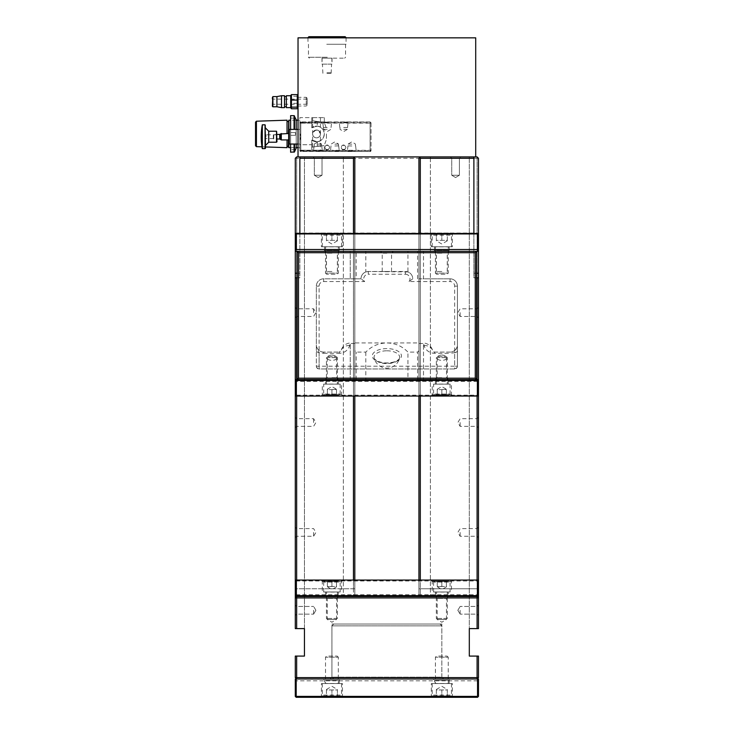 <?xml version="1.0" encoding="UTF-8"?>
<svg xmlns="http://www.w3.org/2000/svg" width="734" height="734" viewBox="0 0 734 734"><rect width="100%" height="100%" fill="white"/><g stroke="black" fill="none" stroke-linecap="round" stroke-linejoin="round"><path stroke-width="0.55" stroke-dasharray="3.67 2.75" d="M443.657 678.978L330.089 678.978L443.657 678.978L441.831 677.152L331.924 677.152L441.831 677.152L441.831 624.028L331.924 624.028L441.831 624.028M296.655 678.978L477.091 678.978L296.655 678.978L296.655 677.61L295.288 677.61L296.655 678.978M299.867 156.911L475.715 156.911L420.307 156.911L430.381 156.911L420.307 156.911L418.93 158.287L420.307 156.911L420.307 158.287L418.93 158.287L420.307 156.911L299.867 156.911L299.867 277.81L297.114 277.81M353.449 580.062L353.449 588.769L354.816 588.769L354.816 596.549L418.93 596.549L418.93 158.287L418.93 596.549L418.93 158.287L420.307 158.287L420.307 596.549L418.93 596.549L420.307 596.549L420.307 158.287L430.381 158.287L430.381 156.911L430.381 158.287L420.307 158.287L420.307 156.911M469.31 156.911L477.091 156.911L469.31 156.911L469.31 158.287L469.31 156.911M296.655 156.911L477.091 156.911L478.467 158.287L478.467 628.607L478.467 158.287L477.091 158.287L477.091 156.911L477.091 628.607L478.467 628.607L477.091 628.607L477.091 158.287L478.467 158.287L477.091 156.911L477.091 158.287L295.288 158.287L296.655 156.911L304.445 156.911L296.655 156.911L295.288 158.287L296.655 158.287L296.655 156.911L296.655 628.607L295.288 628.607L295.288 158.287L295.288 628.607L295.288 158.287L304.445 158.287L304.445 156.911L304.445 158.287L296.655 158.287L296.655 156.911L295.288 158.287M343.365 156.911L353.449 156.911L343.365 156.911L343.365 158.287L343.365 156.911M323.391 156.911L312.968 156.911L323.391 156.911L312.968 156.911L323.391 156.911L322.015 158.287L314.345 158.287L322.015 158.287L314.345 158.287L314.345 175.233L322.015 175.233L314.345 175.233L322.015 175.233L314.345 175.233L318.18 177.536L322.015 175.233L322.015 158.287L323.391 156.911M460.778 156.911L450.355 156.911L460.778 156.911L450.355 156.911L460.778 156.911L459.401 158.287L451.731 158.287L459.401 158.287L451.731 158.287L451.731 175.233L459.401 175.233L451.731 175.233L459.401 175.233L451.731 175.233L455.566 177.536L459.401 175.233L459.401 158.287L460.778 156.911M418.93 233.017L418.93 396.048M418.93 580.062L418.93 588.769L420.307 588.769L420.307 580.062M420.307 396.048L420.307 233.017M353.449 156.911L353.449 158.287L343.365 158.287L354.816 158.287L353.449 156.911L354.816 158.287L354.816 596.549L353.449 596.549L354.816 596.549L354.816 158.287L353.449 158.287L353.449 156.911L354.816 158.287L354.816 596.549L418.93 596.549L418.93 588.769L478.467 588.769L478.467 580.979L478.467 595.632L477.55 594.714L477.55 580.979L296.197 580.979L296.197 594.714L295.288 595.632L295.288 580.979L295.288 588.769L353.449 588.769M420.307 588.769L478.467 588.769L478.467 596.549L295.288 596.549L295.288 595.632M477.091 379.57L477.091 396.048M477.091 580.062L477.091 588.769M476.632 277.81L473.889 277.81L473.889 233.017M353.449 158.287L353.449 596.549L353.449 158.287M343.365 158.287L343.365 596.549L353.449 596.549L343.365 596.549L343.365 158.287M353.449 233.017L353.449 396.048M295.288 596.549L295.288 588.769L354.816 588.769L354.816 580.062M354.816 396.048L354.816 233.017M314.345 158.287L322.015 158.287L322.015 175.233L318.18 177.536L314.345 175.233L314.345 158.287L312.968 156.911L314.345 158.287M451.731 158.287L459.401 158.287L459.401 175.233L455.566 177.536L451.731 175.233L451.731 158.287L450.355 156.911L451.731 158.287M296.655 312.62L296.655 316.455L296.655 312.62M295.288 312.62L295.288 317.831L295.288 312.62M295.288 251.34L295.288 233.935L296.197 233.935L296.197 233.017L295.288 233.935L295.288 251.34L477.55 251.34L477.55 233.935L478.467 233.935L478.467 251.34L477.55 251.34M295.288 380.478L295.288 395.14L295.288 380.478L296.197 381.396L296.197 395.14L477.55 395.14L477.55 381.396L478.467 380.478L478.467 395.14L478.467 380.478M295.288 422.527L295.288 427.738L295.288 422.527M295.288 610.284L295.288 615.496L295.288 610.284M295.288 532.434L295.288 537.646L295.288 532.434M313.601 312.62L313.601 308.785L313.601 312.62M477.091 312.62L477.091 308.785L477.091 312.62M478.467 312.62L478.467 307.408L478.467 312.62M478.467 422.527L478.467 417.316L478.467 422.527M478.467 610.284L478.467 615.496L478.467 610.284M478.467 532.434L478.467 537.646L478.467 532.434M460.145 312.62L460.145 316.455L460.145 312.62M477.091 422.527L477.091 418.692L477.091 422.527M460.145 422.527L460.145 426.362L460.145 422.527M477.091 532.434L477.091 536.27L477.091 532.434M460.145 532.434L460.145 536.27L460.145 532.434M477.091 610.284L477.091 614.129L477.091 610.284M460.145 610.284L460.145 614.129L460.145 610.284M296.655 422.527L296.655 426.362L296.655 422.527M313.601 422.527L313.601 418.692L313.601 422.527M296.655 532.434L296.655 536.27L296.655 532.434M313.601 532.434L313.601 536.27L313.601 532.434M296.655 610.284L296.655 614.129L296.655 610.284M313.601 610.284L313.601 614.129L313.601 610.284M295.288 277.81L299.867 277.81L299.867 233.017M473.889 156.911L473.889 277.81L478.467 277.81M338.383 596.549L336.548 598.384L327.291 598.384L336.548 598.384L336.548 619.45L327.291 619.45L336.548 619.45L331.924 622.23L327.291 619.45L327.291 598.384L325.465 596.549L338.383 596.549L325.465 596.549M477.091 596.549L296.655 596.549L295.288 597.926L478.467 597.926L477.091 596.549L296.655 596.549M448.291 596.549L435.372 596.549L448.291 596.549L446.456 598.384L437.198 598.384L446.456 598.384L446.456 619.45L437.198 619.45L446.456 619.45L441.831 622.23L437.198 619.45L437.198 598.384L435.372 596.549M478.467 597.926L295.288 597.926M478.467 158.287L478.467 628.607L469.31 628.607L477.091 628.607L477.091 158.287L478.467 158.287L477.091 156.911M477.091 628.607L469.31 628.607L469.31 158.287L477.091 158.287L469.31 158.287L469.31 656.086L478.467 656.086L478.467 677.61L477.091 677.61L477.091 678.978L478.467 677.61M295.288 628.607L296.655 628.607L296.655 158.287L296.655 628.607L295.288 628.607M295.288 677.61L295.288 656.086L296.655 656.086L296.655 677.61L477.091 677.61L477.091 656.086M296.655 656.086L304.445 656.086L304.445 628.607L296.655 628.607L304.445 628.607L304.445 158.287L304.445 628.607L296.655 628.607M296.655 588.769L296.655 580.062M296.655 396.048L296.655 379.57M420.307 596.549L430.381 596.549L420.307 596.549M430.381 158.287L430.381 596.549L430.381 158.287M354.816 343.475L350.237 343.475L350.237 342.952L350.237 379.57L354.816 379.57L354.816 342.952L418.93 342.952L418.93 343.475L423.509 343.475L423.509 379.57L423.509 343.475M457.401 350.283A2.743 2.376 0 0 1 454.649 352.669L454.649 368.596A2.743 2.376 180 0 0 457.401 366.22L457.401 286.141A7.331 7.331 0 0 0 450.07 278.819L450.07 281.562L409.086 281.562L412.747 278.819A7.331 7.331 0 0 0 407.939 271.938L407.939 251.34L418.93 251.34L418.93 278.819L450.07 278.819L423.509 278.819L423.509 251.34L418.93 251.34L418.93 278.819L423.509 278.819L423.509 251.34L475.265 251.34L297.114 251.34L297.114 378.193L298.49 379.57L350.237 379.57L350.237 343.475M323.676 352.091A7.331 7.331 0 0 1 317.473 348.659C318.951 350.861 321.024 352.008 323.676 352.091L339.246 352.091L323.676 352.091L323.676 353.32L319.097 352.669A2.743 2.376 0 0 1 316.354 350.283L316.354 366.22A2.743 2.376 180 0 0 319.097 368.596L319.097 352.669L316.354 346.154L316.354 286.141A7.331 7.331 0 0 1 323.676 278.819L361 278.819A7.331 7.331 0 0 1 368.33 271.488L368.33 274.241A4.578 4.578 0 0 0 364.66 281.562L323.676 281.562A4.578 4.578 0 0 0 319.097 286.141L319.097 366.22L316.354 366.22L316.354 286.141A7.331 7.331 0 0 1 323.676 278.819L354.816 278.819L354.816 251.34L350.237 251.34L350.237 278.819L350.237 251.34L298.49 251.34L298.49 379.57L475.265 379.57L418.93 379.57L418.93 343.475M356.192 278.819L354.816 278.819L354.816 251.34L365.807 251.34L365.807 271.938A7.331 7.331 0 0 0 361 278.819L356.192 278.819L356.192 251.34M365.807 352.109L365.807 379.57L354.816 379.57L354.816 350.733L356.192 352.109L365.807 352.109C371.569 346.154 378.588 343.099 386.873 342.952C395.158 343.099 402.177 346.154 407.939 352.109L417.554 352.109L418.93 350.733L418.93 342.952M365.807 379.57L407.939 379.57L407.939 352.109M418.93 350.733L418.93 379.57L407.939 379.57M331.924 379.57L325.419 379.57L331.924 379.57M441.831 379.57L435.326 379.57L441.831 379.57M457.401 346.154L454.649 352.669L450.07 353.32L450.07 352.091L434.5 352.091A1.835 1.835 0 0 1 432.757 350.797C431.308 346.118 428.234 343.503 423.527 342.952L424.004 345.595C425.83 350.439 429.326 353.017 434.5 353.32L450.07 353.32M364.66 281.562L361 278.819M407.939 271.938L368.33 271.488L405.425 271.488A7.331 7.331 0 0 1 412.747 278.819M450.07 278.819A7.331 7.331 0 0 1 457.401 286.141L457.401 366.22L454.649 366.22L454.649 286.141A4.578 4.578 0 0 0 450.07 281.562M316.354 346.154L316.354 350.283M319.097 366.22L319.097 368.963L454.649 368.963L454.649 366.22L319.097 366.22M386.873 271.488L382.203 271.488L386.873 271.488M368.33 271.488L365.807 271.938M317.473 348.659L316.886 347.788M475.265 379.57L475.265 251.34L476.632 252.716L476.632 378.193L475.265 379.57M424.004 345.595A9.157 7.835 162.7 0 1 432.757 350.797L434.5 352.091L450.07 352.091A7.331 7.331 0 0 0 456.282 348.659C454.796 350.861 452.731 352.008 450.07 352.091M456.869 347.788L455.539 349.641M349.742 345.595A9.157 7.835 -162.7 0 0 340.998 350.797A1.835 1.835 0 0 1 339.246 352.091L339.246 353.32C344.42 353.017 347.916 350.439 349.742 345.595L350.219 342.952C345.521 343.503 342.448 346.118 340.998 350.797L339.246 352.091M441.831 271.488L436.335 271.488L441.831 271.488M331.924 271.488L326.428 271.488L331.924 271.488M331.924 377.735L336.594 377.735L331.924 377.735M331.924 355.054C334.75 355.219 336.31 356.118 336.594 357.752C336.814 361.22 327.025 361.22 327.254 357.752C327.529 356.118 329.089 355.219 331.924 355.054M441.831 377.735L437.161 377.735L441.831 377.735M441.831 355.054C444.657 355.219 446.217 356.118 446.501 357.752C446.731 361.22 436.932 361.22 437.161 357.752C437.446 356.118 438.996 355.219 441.831 355.054M441.831 253.175L436.335 253.175L441.831 253.175M441.831 251.34L434.5 251.34L441.831 251.34M297.114 251.34L298.49 251.34M407.939 251.34L365.807 251.34M386.873 251.34L380.368 251.34L386.873 251.34M331.924 251.34L324.593 251.34L331.924 251.34M386.873 253.175L382.203 253.175L386.873 253.175M331.924 253.175L326.428 253.175L331.924 253.175M386.873 350.797A12.799 6.404 180 0 1 399.599 357.889L399.599 357.889A12.799 6.404 180 0 1 386.873 363.596A12.799 6.404 180 0 1 374.147 357.889L374.147 357.889A12.799 6.404 180 0 1 386.873 350.797M354.816 342.952L354.816 350.733M417.554 379.57L417.554 352.109M417.554 278.819L417.554 251.34M356.192 379.57L356.192 352.109M449.153 596.549L434.5 596.549L449.153 596.549L448.245 595.632L435.418 595.632L448.245 595.632L448.245 591.971L435.418 591.971L448.245 591.971M339.246 596.549L324.593 596.549L339.246 596.549L338.328 595.632L325.511 595.632L338.328 595.632L338.328 591.971L325.511 591.971L338.328 591.971M295.288 580.979L296.197 580.979M296.197 594.714L477.55 594.714M478.467 595.632L478.467 596.549M295.738 580.521L477.55 580.062L478.467 580.979M477.55 580.979L478.008 580.521M320.932 580.062L342.916 580.062L320.932 580.062L322.299 581.438L341.539 581.438L322.299 581.438L322.299 591.971L341.539 591.971L322.299 591.971M430.84 580.062L452.823 580.062L430.84 580.062L432.216 581.438L451.447 581.438L432.216 581.438L432.216 591.971L451.447 591.971L432.216 591.971M342.916 580.062L341.539 581.438L341.539 591.971M452.823 580.062L451.447 581.438L451.447 591.971M324.593 379.57L339.246 379.57L324.593 379.57L325.511 380.478L338.328 380.478L325.511 380.478L325.511 384.148L338.328 384.148L325.511 384.148M295.288 379.57L478.467 379.57M434.5 379.57L449.153 379.57L434.5 379.57L435.418 380.478L448.245 380.478L435.418 380.478L435.418 384.148L448.245 384.148L435.418 384.148M478.467 395.14L477.55 395.14M477.55 381.396L296.197 381.396M478.008 395.598L296.197 396.048L295.288 395.14M296.197 395.14L295.738 395.598M452.823 396.048L430.84 396.048L452.823 396.048L451.447 394.681L432.216 394.681L451.447 394.681L451.447 384.148L432.216 384.148L451.447 384.148M342.916 396.048L320.932 396.048L342.916 396.048L341.539 394.681L322.299 394.681L341.539 394.681L341.539 384.148L322.299 384.148L341.539 384.148M430.84 396.048L432.216 394.681L432.216 384.148M320.932 396.048L322.299 394.681L322.299 384.148M333.75 624.028L439.996 624.028L333.75 624.028L331.924 625.863L441.831 625.863L331.924 625.863L331.924 677.152L441.831 677.152L331.924 677.152L330.089 678.978M333.75 678.978L439.996 678.978L333.75 678.978L331.924 677.152L331.924 624.028M298.032 156.911L298.032 37.847L475.715 37.847L475.715 156.911M311.767 140.084A7.79 7.79 0 0 0 322.263 139.194A7.79 7.79 0 0 0 322.263 128.661A7.79 7.79 0 0 0 311.767 127.771A7.79 7.79 0 0 1 322.263 128.661A7.79 7.79 0 0 1 322.263 139.194A7.79 7.79 0 0 1 311.767 140.084L317.262 141.68C321.62 140.891 323.969 138.304 324.318 133.927C323.969 129.542 321.611 126.964 317.262 126.175L311.767 127.771L317.262 126.175C326.437 126.578 326.391 141.304 317.262 141.68L311.767 140.084L311.767 144.736L299.867 144.736L299.867 123.119L299.867 150.231L299.867 144.736L311.767 144.736L311.767 140.084L311.767 150.231L324.318 150.231L311.767 150.231L311.767 147.222L317.262 146.369L311.767 147.222L311.767 140.084M299.867 133.028L299.867 122.835L311.767 123.119L311.767 127.771L311.767 117.623L324.318 117.623L311.767 117.623L311.767 120.633L311.767 117.623L299.867 117.623L299.867 123.119L299.867 117.623L311.767 117.623L311.767 123.119L299.867 123.119L299.867 133.322L300.784 136.882L299.867 140.414L299.867 144.047L299.867 140.121L300.784 136.552L299.867 133.028L299.867 129.395L299.867 133.322M317.262 121.486L311.767 120.633L317.262 121.486C326.41 122.514 326.41 122.514 317.262 121.486C326.41 122.514 326.41 122.514 317.262 121.486L317.262 126.175L317.262 121.486M317.262 146.369C326.41 145.341 326.41 145.341 317.262 146.369C326.41 145.341 326.41 145.341 317.262 146.369L317.262 141.68L317.262 146.369M316.537 137.854C318.914 137.616 320.217 136.304 320.455 133.927C320.217 131.551 318.914 130.239 316.537 130.001C314.152 130.239 312.849 131.551 312.611 133.927C312.849 136.304 314.152 137.616 316.537 137.854A3.927 3.927 0 0 1 313.134 131.964A3.927 3.927 0 0 1 319.932 131.964A3.927 3.927 0 0 1 316.537 137.854C314.152 137.616 312.849 136.304 312.611 133.927C315.225 128.89 317.84 128.89 320.455 133.927C320.217 136.304 318.914 137.616 316.537 137.854A3.927 3.927 0 0 0 319.932 131.964A3.927 3.927 0 0 0 313.134 131.964A3.927 3.927 0 0 0 316.537 137.854M316.537 117.623L312.611 117.623L316.537 117.623M316.537 150.231L312.611 150.231L316.537 150.231M311.767 144.736L311.767 150.231L311.767 144.736M311.767 120.633L311.767 127.771L311.767 120.633M326.428 133.927L326.428 139.423L326.428 133.927M288.875 120.192L288.875 147.662M288.416 147.213L288.416 120.651M288.416 133.515L288.416 139.928M288.416 133.927L288.416 121.56L288.416 133.927M299.867 133.927L299.867 147.662L299.867 133.927M255.533 145.727L255.533 122.128M287.04 133.515L287.04 120.192M287.04 147.662L287.04 139.928M287.04 133.927L287.04 121.56L287.04 133.927M311.767 150.231L299.867 150.231L311.767 150.231M295.49 149.727L290.609 149.727L295.463 149.727L294.068 152.195L290.609 152.195L290.609 132.551L290.609 135.304L295.463 135.304L295.463 132.551L290.609 132.551L290.609 115.66L294.068 115.66L295.463 118.128L290.609 118.128L290.609 115.66L290.609 118.128L295.463 118.128M290.609 129.395L290.609 132.551L295.463 132.551L295.463 135.304L290.609 135.304L295.463 135.304L290.609 135.304L290.609 144.047M290.609 120.192L290.609 147.662L290.609 120.192L296.197 120.192L296.197 147.662L296.197 120.192L290.609 120.192M290.609 132.551L295.463 132.551L290.609 132.551M296.197 129.395L296.197 144.047M296.197 148.121L296.197 119.734M296.197 147.662L290.609 147.662L296.197 147.662M326.951 73.29L331.126 73.29L326.951 73.29M326.942 72.831L331.584 72.831L326.942 72.831M327.07 64.133L322.428 64.133L327.07 64.133M311.253 37.847L342.76 37.847L311.253 37.847L309.326 36.81L344.696 36.81L308.895 36.7L345.145 36.7M326.74 44.26L346.063 44.26L326.74 44.26M326.758 58.179L344.641 58.179L326.758 58.179M331.887 58.179L321.997 58.179L331.887 58.179L331.887 64.133L321.997 64.133L322.134 58.179M332.025 58.179L332.025 64.133L322.134 64.133M321.997 58.179L321.997 64.133M272.387 98.916L272.387 97.053M276.92 96.594L276.92 106.76M273.121 105.76L272.387 105.76L272.387 97.604L273.121 97.604L273.121 105.76L273.121 97.604M298.032 97.172L298.032 107.815L298.032 97.172M297.298 94.613L297.298 108.751M290.701 95.548L290.701 107.815M291.435 108.751L291.435 94.613M297.298 103.31L291.435 103.31M307.188 99.943L307.188 104.246L307.188 99.943M273.121 99.943L273.121 104.246L273.121 99.943M306.271 104.632L306.271 97.328L306.271 104.632M307.188 104.008L307.188 98.246L307.188 104.008M298.032 104.632L298.032 97.328L298.032 104.632M290.701 105.724L290.701 95.732L290.701 105.724M297.298 96.246L291.435 96.246M281.498 95.732L281.498 107.632M286.352 95.732L286.352 107.632M286.352 105.1L286.352 96.64L286.352 105.1M284.526 95.732L284.526 107.632M284.526 105.1L284.526 96.64L284.526 105.1M327.3 149.846A2.248 2.248 -0 0 1 325.052 147.598A2.248 2.248 -0 0 1 327.3 145.36A2.248 2.248 -0 0 1 329.538 147.598A2.248 2.248 -0 0 1 327.3 149.846M327.3 149.507A2.248 2.248 180 0 0 329.538 147.268A2.248 2.248 180 0 0 327.3 145.02A2.248 2.248 180 0 0 325.052 147.268A2.248 2.248 180 0 0 327.3 149.507M343.595 149.846A2.248 2.248 -0 0 1 341.356 147.598A2.248 2.248 -0 0 1 343.595 145.36A2.248 2.248 -0 0 1 345.842 147.598A2.248 2.248 -0 0 1 343.595 149.846M343.595 149.507A2.248 2.248 180 0 0 345.842 147.268A2.248 2.248 180 0 0 343.595 145.02A2.248 2.248 180 0 0 341.356 147.268A2.248 2.248 180 0 0 343.595 149.507M343.686 122.431L347.677 122.523L343.686 122.431M343.686 122.165L348.145 122.073L343.686 122.165M327.208 122.165L322.749 122.073L327.208 122.165M343.686 127.459L347.521 127.551L343.686 127.459M327.208 122.431L323.217 122.523L327.208 122.431M327.208 127.459L323.373 127.551L327.208 127.459M351.797 151.002L347.806 150.91L351.797 151.002M351.797 151.268L356.256 151.369L351.797 151.268M334.851 151.268L339.31 151.369L334.851 151.268M317.905 151.268L322.364 151.369L317.905 151.268M351.797 145.974L347.962 145.892L351.797 145.974M334.851 151.002L338.842 150.91L334.851 151.002M334.851 145.974L338.686 145.892L334.851 145.974M317.905 151.002L321.896 150.91L317.905 151.002M317.905 145.974L321.74 145.892L317.905 145.974M327.208 129.312L323.566 129.395L327.208 129.312M327.208 127.468L323.566 127.551L327.208 127.468M343.686 129.312L347.329 129.395L343.686 129.312M343.686 127.468L347.329 127.551L343.686 127.468M317.905 144.13L321.547 144.038L317.905 144.13M334.851 144.13L338.493 144.038L334.851 144.13M351.797 144.13L348.155 144.038L351.797 144.13M273.305 138.552L273.305 134.891L273.764 139.01L273.764 134.432L273.764 139.01L276.966 139.01M289.334 129.395L289.334 144.047M288.875 139.919L288.875 133.515L288.875 139.919M299.867 129.395L298.032 129.395M371.028 122.835L371.028 150.598L371.028 122.835A0.917 0.917 180 0 0 370.11 121.917L300.784 122.211L370.11 121.917L370.11 122.817L371.028 122.835A0.917 0.917 0 0 0 370.11 121.917L300.784 121.917A0.917 0.917 180 0 0 299.867 122.835L300.784 122.817L300.784 150.287L299.867 150.305A0.917 0.917 180 0 0 300.784 151.222L370.11 151.516L300.784 151.222L300.784 150.287L370.11 150.287L370.11 122.817L300.784 122.817L300.784 121.917A0.917 0.917 0 0 0 299.867 122.835M265.974 136.974L265.974 134.827L265.974 136.974M276.966 136.974L276.966 134.827L276.966 136.974M265.515 125.266L265.515 148.167M265.057 148.626L265.057 124.808M262.313 148.626L262.313 124.808M265.515 135.561L265.515 145.424L265.515 135.561M276.966 131.68L276.966 141.754M276.507 142.213L276.507 131.221M268.727 142.213L268.727 131.221M323.217 678.978L340.622 678.978L323.217 678.978L324.593 680.354L339.246 680.354L324.593 680.354L324.593 683.565L339.246 683.565L324.593 683.565M477.55 680.813L296.197 680.813L295.738 696.841L295.288 678.978L478.467 678.978L478.008 696.841L477.55 680.813L478.467 679.895M433.124 678.978L450.529 678.978L433.124 678.978L434.5 680.354L449.153 680.354L434.5 680.354L434.5 683.565L449.153 683.565L434.5 683.565M295.288 679.895L296.197 680.813M296.197 696.382L477.55 696.382M478.008 696.841L295.738 696.841M453.74 697.3L429.922 697.3L453.74 697.3L452.364 695.924L431.298 695.924L452.364 695.924L452.364 683.565L431.298 683.565L452.364 683.565M343.824 697.3L320.015 697.3L343.824 697.3L342.457 695.924L321.391 695.924L342.457 695.924L342.457 683.565L321.391 683.565L342.457 683.565M429.922 697.3L431.298 695.924L431.298 683.565M320.015 697.3L321.391 695.924L321.391 683.565M323.676 251.34L340.163 251.34L323.676 251.34L324.593 250.422L339.246 250.422L324.593 250.422L324.593 246.762L339.246 246.762L324.593 246.762M433.583 251.34L450.07 251.34L433.583 251.34L434.5 250.422L449.153 250.422L434.5 250.422L434.5 246.762L449.153 246.762L434.5 246.762M478.467 251.34L478.467 233.935L477.55 233.017L477.55 233.935L296.197 233.935L296.197 251.34M296.197 233.017L477.55 233.017M453.74 233.017L429.922 233.017L453.74 233.017L452.364 234.394L431.298 234.394L452.364 234.394L452.364 246.762L431.298 246.762L452.364 246.762M343.824 233.017L320.015 233.017L343.824 233.017L342.457 234.394L321.391 234.394L342.457 234.394L342.457 246.762L321.391 246.762L342.457 246.762M429.922 233.017L431.298 234.394L431.298 246.762M320.015 233.017L321.391 234.394L321.391 246.762M331.924 591.971L337.512 591.971L331.924 591.971M327.41 619.45L326.428 618.468L326.428 592.063L337.42 592.063L337.42 618.468L326.428 618.468L337.42 618.468L336.429 619.45L327.41 619.45L336.429 619.45M340.163 591.971L323.676 591.971L340.163 591.971L340.163 582.08L323.676 582.08L340.163 582.08L339.062 580.979L324.777 580.979L339.062 580.979M336.502 580.979L327.346 580.979L336.502 580.979L336.502 586.475L327.346 586.475L327.346 580.979L327.346 586.888L331.924 586.475L331.924 580.979L331.924 586.475L336.502 586.475L336.502 580.979M323.676 591.971L323.676 582.08L324.777 580.979M336.502 586.888L331.924 589.53L327.346 586.888M441.831 591.971L436.244 591.971L441.831 591.971M437.317 619.45L436.335 618.468L436.335 592.063L447.327 592.063L447.327 618.468L436.335 618.468L447.327 618.468L446.345 619.45L437.317 619.45L446.345 619.45M450.07 591.971L433.583 591.971L450.07 591.971L450.07 582.08L433.583 582.08L450.07 582.08L448.969 580.979L434.684 580.979L448.969 580.979M446.41 580.979L437.253 580.979L446.41 580.979L446.41 586.475L437.253 586.475L437.253 580.979L437.253 586.888L441.831 586.475L441.831 580.979L441.831 586.475L446.41 586.475L446.41 580.979M433.583 591.971L433.583 582.08L434.684 580.979M446.41 586.888L441.831 589.53L437.253 586.888M441.831 384.148L447.419 384.148L441.831 384.148M446.345 356.669L447.327 357.651L447.327 384.056L436.335 384.056L436.335 357.651L447.327 357.651L436.335 357.651L437.317 356.669L446.345 356.669L437.317 356.669M433.583 384.148L450.07 384.148L433.583 384.148L433.583 394.039L450.07 394.039L433.583 394.039L434.684 395.14L448.969 395.14L434.684 395.14M437.253 395.14L446.41 395.14L437.253 395.14L437.253 389.644L446.41 389.644L446.41 395.14L446.41 389.231L441.831 389.644L441.831 395.14L441.831 389.644L437.253 389.644L437.253 395.14M450.07 384.148L450.07 394.039L448.969 395.14M437.253 389.231L441.831 386.589L446.41 389.231M331.924 384.148L337.512 384.148L331.924 384.148M336.429 356.669L337.42 357.651L337.42 384.056L326.428 384.056L326.428 357.651L337.42 357.651L326.428 357.651L327.41 356.669L336.429 356.669L327.41 356.669M323.676 384.148L340.163 384.148L323.676 384.148L323.676 394.039L340.163 394.039L323.676 394.039L324.777 395.14L339.062 395.14L324.777 395.14M327.346 395.14L336.502 395.14L327.346 395.14L327.346 389.644L336.502 389.644L336.502 395.14L336.502 389.231L331.924 389.644L331.924 395.14L331.924 389.644L327.346 389.644L327.346 395.14M340.163 384.148L340.163 394.039L339.062 395.14M327.346 389.231L331.924 386.589L336.502 389.231M331.924 683.565L325.419 683.565L331.924 683.565M337.209 656.086L338.328 657.205L338.328 683.473L325.511 683.473L325.511 657.205L338.328 657.205L325.511 657.205L326.63 656.086L337.209 656.086L326.63 656.086M322.299 683.565L341.539 683.565L322.299 683.565L322.299 695.098L341.539 695.098L322.299 695.098L323.584 696.382L340.255 696.382L323.584 696.382M326.428 696.382L337.42 696.382L326.428 696.382L326.428 689.969L337.42 689.969L337.42 696.382L337.42 689.483L337.42 689.969L331.924 689.969L331.924 696.382L331.924 689.969L326.428 689.969L326.428 696.382M341.539 683.565L341.539 695.098L340.255 696.382M326.428 689.483L331.924 686.308L337.42 689.483M441.831 683.565L448.336 683.565L441.831 683.565M447.116 656.086L448.245 657.205L448.245 683.473L435.418 683.473L435.418 657.205L448.245 657.205L435.418 657.205L436.546 656.086L447.116 656.086L436.546 656.086M432.216 683.565L451.447 683.565L432.216 683.565L432.216 695.098L451.447 695.098L432.216 695.098L433.491 696.382L450.162 696.382L433.491 696.382M436.335 696.382L447.327 696.382L436.335 696.382L436.335 689.969L447.327 689.969L447.327 696.382L447.327 689.483L447.327 689.969L441.831 689.969L441.831 696.382L441.831 689.969L436.335 689.969L436.335 696.382M451.447 683.565L451.447 695.098L450.162 696.382M436.335 689.483L441.831 686.308L447.327 689.483M441.831 246.762L435.326 246.762L441.831 246.762M436.546 274.241L435.418 273.112L435.418 246.853L448.245 246.853L448.245 273.112L435.418 273.112L448.245 273.112L447.116 274.241L436.546 274.241L447.116 274.241M451.447 246.762L432.216 246.762L451.447 246.762L451.447 235.219L432.216 235.219L451.447 235.219L450.162 233.935L433.491 233.935L450.162 233.935M447.327 233.935L436.335 233.935L447.327 233.935L447.327 240.348L436.335 240.348L436.335 233.935L436.335 240.835L436.335 240.348L441.831 240.348L441.831 233.935L441.831 240.348L447.327 240.348L447.327 233.935M432.216 246.762L432.216 235.219L433.491 233.935M447.327 240.835L441.831 244.009L436.335 240.835M331.924 246.762L325.419 246.762L331.924 246.762M326.63 274.241L325.511 273.112L325.511 246.853L338.328 246.853L338.328 273.112L325.511 273.112L338.328 273.112L337.209 274.241L326.63 274.241L337.209 274.241M341.539 246.762L322.299 246.762L341.539 246.762L341.539 235.219L322.299 235.219L341.539 235.219L340.255 233.935L323.584 233.935L340.255 233.935M337.42 233.935L326.428 233.935L337.42 233.935L337.42 240.348L326.428 240.348L326.428 233.935L326.428 240.835L326.428 240.348L331.924 240.348L331.924 233.935L331.924 240.348L337.42 240.348L337.42 233.935M322.299 246.762L322.299 235.219L323.584 233.935M337.42 240.835L331.924 244.009L326.428 240.835M299.867 273.231L297.114 273.231M476.632 273.231L473.889 273.231M405.425 271.488L405.425 274.241L368.33 274.241M409.086 281.562A4.578 4.578 0 0 0 405.425 274.241M323.676 281.562L323.676 278.819M319.097 286.141L316.354 286.141M457.401 286.141L454.649 286.141M386.873 348.604A14.597 7.303 -0 0 0 374.23 359.55A14.597 7.303 -0 0 0 399.516 359.55A14.597 7.303 -0 0 0 386.873 348.604M323.676 353.32L339.246 353.32M434.5 352.091L434.5 353.32M256.423 121.211L256.423 146.644M294.068 152.195L294.068 144.047M294.068 129.395L294.068 115.66M294.49 144.047L294.49 151.92M294.49 115.935L294.49 129.395M346.063 37.617L307.959 37.617M327.272 57.261L308.464 57.261L327.272 57.261M272.846 96.594L272.846 106.76M279.718 139.01L279.718 134.432M280.507 139.469L280.507 133.973M281.296 133.515L281.296 139.919M299.867 150.598A0.917 0.917 0 0 0 300.784 151.516L300.784 151.516A0.917 0.917 -0 0 1 299.867 150.598L300.784 150.617L300.784 123.147L370.11 123.147L370.11 150.617L371.028 150.598A0.917 0.917 -0 0 1 370.11 151.516L370.11 151.516A0.917 0.917 0 0 0 371.028 150.598M371.028 150.305L370.11 150.287L370.11 151.222A0.917 0.917 180 0 0 371.028 150.305M371.028 123.128L370.11 123.147L370.11 122.211A0.917 0.917 -0 0 1 371.028 123.128M370.11 150.617L370.11 151.516L300.784 151.516L300.784 150.617L370.11 150.617M300.784 123.147L300.784 122.211A0.917 0.917 -0 0 0 299.867 123.128L300.784 123.147M337.512 591.971L326.336 591.971M447.419 591.971L436.244 591.971M436.244 384.148L447.419 384.148M326.336 384.148L337.512 384.148M325.419 683.565L338.42 683.565M435.326 683.565L448.336 683.565M448.336 246.762L435.326 246.762M338.42 246.762L325.419 246.762M295.288 317.831L296.655 316.455L313.601 316.455L315.904 312.62L313.601 308.785L296.655 308.785L295.288 307.408M478.467 307.408L477.091 308.785L460.145 308.785L457.842 312.62L460.145 316.455L477.091 316.455L478.467 317.831M478.467 417.316L477.091 418.692L460.145 418.692L457.842 422.527L460.145 426.362L477.091 426.362L478.467 427.738M478.467 527.223L477.091 528.599L460.145 528.599L457.842 532.434L460.145 536.27L477.091 536.27L478.467 537.646M477.091 614.129L478.467 615.496L477.091 614.129L460.145 614.129L477.091 614.129M477.091 606.449L478.467 605.082L477.091 606.449L460.145 606.449L477.091 606.449M295.288 427.738L296.655 426.362L313.601 426.362L315.904 422.527L313.601 418.692L296.655 418.692L295.288 417.316M295.288 537.646L296.655 536.27L313.601 536.27L315.904 532.434L313.601 528.599L296.655 528.599L295.288 527.223M296.655 606.449L295.288 605.082L296.655 606.449L313.601 606.449L296.655 606.449M296.655 614.129L295.288 615.496L296.655 614.129L313.601 614.129L296.655 614.129M315.904 610.284L313.601 606.449L315.904 610.284L313.601 614.129L315.904 610.284M457.842 610.284L460.145 614.129L457.842 610.284L460.145 606.449L457.842 610.284M316.354 366.22A2.743 2.743 0 0 0 319.097 368.963L454.649 368.963A2.743 2.743 0 0 0 457.401 366.22M327.254 357.752L327.254 377.735L325.419 379.57M336.594 357.752L336.594 377.735L338.42 379.57M437.161 357.752L437.161 377.735L435.326 379.57M446.501 357.752L446.501 377.735L448.336 379.57M447.327 271.488L447.327 253.175L449.153 251.34M436.335 271.488L436.335 253.175L434.5 251.34M391.543 271.488L391.543 253.175L393.378 251.34M382.203 271.488L382.203 253.175L380.368 251.34M337.42 271.488L337.42 253.175L339.246 251.34M326.428 271.488L326.428 253.175L324.593 251.34M337.337 271.488L337.337 253.175L339.172 251.34M326.502 271.488L326.502 253.175L324.667 251.34M447.254 271.488L447.254 253.175L449.08 251.34M436.409 271.488L436.409 253.175L434.574 251.34M399.599 357.889C399.443 359.073 397.984 360.284 395.222 361.532C389.515 363.431 383.928 363.422 378.46 361.495C375.423 359.954 373.991 358.752 374.147 357.889A13.028 13.028 0 0 0 399.599 357.889M435.418 591.971L435.418 595.632L434.5 596.549M325.511 591.971L325.511 595.632L324.593 596.549M338.328 384.148L338.328 380.478L339.246 379.57M448.245 384.148L448.245 380.478L449.153 379.57M439.996 624.028L441.831 625.863L441.831 677.152L439.996 678.978M324.318 117.623L324.318 122.587L326.428 128.432M324.318 150.231L324.318 145.268L326.428 139.423M312.611 117.623L312.611 150.231M320.455 117.623L320.455 150.231M299.867 120.192L298.032 120.192M299.867 147.662L298.032 147.662M262.001 146.828L265.515 146.947M331.126 73.29L331.584 64.133M322.887 73.29L322.428 64.133M307.959 37.847L307.959 44.26M346.063 37.847L346.063 44.26M342.76 37.847L345.127 36.7M345.558 44.26L345.558 57.261L344.641 58.179M308.464 44.26L308.464 57.261L309.381 58.179M307.188 99.118L273.121 99.118M307.188 104.246L273.121 104.246M307.188 98.246L306.271 97.328L298.032 97.328M307.188 105.118L306.271 106.035L298.032 106.035M347.521 127.551L348.145 122.073M339.86 127.551L339.236 122.073M331.034 127.551L331.658 122.073M323.373 127.551L322.749 122.073M347.962 145.892L347.338 151.369M355.623 145.892L356.256 151.369M331.025 145.892L330.392 151.369M338.686 145.892L339.31 151.369M314.079 145.892L313.446 151.369M321.74 145.892L322.364 151.369M323.566 127.551L323.566 129.395L327.208 131.579L330.841 129.395L330.841 127.551M340.053 127.551L340.053 129.395L343.686 131.579L347.329 129.395L347.329 127.551M321.547 145.892L321.547 144.047L317.905 141.855L314.271 144.038M314.262 144.047L314.262 145.892M338.493 145.892L338.493 144.047L334.851 141.855L331.217 144.038L331.208 145.892M355.439 145.892L355.439 144.047L351.797 141.855L348.155 144.038L348.155 145.892M273.305 134.891L276.966 134.432M298.032 144.047L299.867 144.047M276.966 134.827L265.974 134.827L264.836 136.717L265.974 138.616L276.966 138.616M339.246 683.565L339.246 680.354L340.622 678.978M449.153 683.565L449.153 680.354L450.529 678.978M339.246 246.762L339.246 250.422L340.163 251.34M449.153 246.762L449.153 250.422L450.07 251.34"/><path stroke-width="1.1" d="M477.55 249.505L296.197 249.505L296.197 233.935L295.288 233.935L295.288 158.287L296.655 156.911L298.032 156.911L298.032 37.847L475.715 37.847L475.715 156.911L477.091 156.911L478.467 158.287L478.467 233.935L477.55 233.935L477.55 249.505L478.467 250.422L478.467 233.935M418.93 233.017L418.93 158.287L420.307 156.911M420.307 233.017L420.307 158.287L419.619 157.599M420.307 158.287L473.889 158.287L473.889 156.911M418.93 396.048L418.93 580.062M420.307 580.062L420.307 396.048M297.114 273.231L295.288 273.231L295.288 597.926L296.655 596.549L296.655 597.926L477.091 597.926L477.091 596.549L478.467 597.926L477.091 597.926L477.091 628.607L478.467 628.607L478.467 277.81L477.091 277.81L477.091 379.57M477.091 396.048L477.091 580.062M477.091 277.81L476.632 277.81M473.889 233.017L473.889 158.287M354.816 233.017L354.816 158.287L354.127 157.599L353.449 158.287L353.449 233.017M353.449 396.048L353.449 580.062M354.816 580.062L354.816 396.048M353.449 156.911L354.127 157.599M295.288 273.231L295.288 251.34L478.467 251.34L478.467 273.231L476.632 273.231M295.288 597.926L295.288 628.607L296.655 628.607L296.655 597.926L295.288 597.926M478.467 277.81L478.467 273.231M297.114 277.81L295.288 277.81M299.867 156.911L299.867 233.017M296.655 678.978L295.288 677.61L296.655 677.61L296.655 678.978M478.467 677.61L478.467 656.086L477.091 656.086L477.091 677.61L478.467 677.61L477.091 678.978L477.091 677.61L296.655 677.61L296.655 656.086L295.288 656.086L295.288 677.61M299.867 158.287L353.449 158.287M296.655 580.062L296.655 396.048M296.655 379.57L296.655 277.81M477.091 656.086L469.31 656.086L469.31 628.607L477.091 628.607M296.655 628.607L304.445 628.607L304.445 656.086L296.655 656.086M475.944 378.882L475.265 378.193L298.49 378.193L297.802 378.882L297.114 378.193L297.114 251.34L298.49 252.716L475.265 252.716L475.944 252.028L476.632 252.716L476.632 378.193L475.265 379.57M298.49 379.57L297.802 378.882M475.265 252.716L475.265 378.193M475.265 251.34L475.944 252.028M298.49 378.193L298.49 252.716M296.197 595.632L295.288 596.549L478.467 596.549L477.55 595.632L296.197 595.632L296.197 580.062L477.55 580.062L477.55 595.632M478.467 580.979L477.55 580.062M295.288 580.979L296.197 580.062M477.55 380.478L478.467 379.57L295.288 379.57L296.197 380.478L477.55 380.478L477.55 396.048L296.197 396.048L296.197 380.478M295.288 395.14L296.197 396.048M478.467 395.14L477.55 396.048M475.715 156.911L298.032 156.911M288.416 139.928L288.416 147.213L288.875 147.662L288.875 143.589L289.334 144.047L289.334 129.395L298.032 129.395M288.875 143.589L288.875 120.192L288.416 133.515M255.533 122.128L255.533 145.727L256.423 146.644L256.423 121.211L255.533 122.128M256.423 121.211L287.04 120.192L287.04 133.515M287.04 139.928L287.04 147.662L265.515 146.947M296.197 129.395L296.197 119.734L294.068 115.66L290.609 115.66L290.609 129.395M290.609 144.047L290.609 152.195L294.49 151.92L296.197 148.121L296.197 144.047M345.145 36.7L308.876 36.7L307.959 37.617L346.063 37.617L345.145 36.7M272.846 96.594L276.92 96.594L276.92 106.76L272.846 106.76L272.846 96.594L272.387 105.76M272.387 97.604L272.387 98.916M298.032 107.815L297.298 108.751L297.298 94.613L298.032 95.548M290.701 107.815L290.701 95.548L291.435 94.613L291.435 108.751L290.701 107.815M297.298 100.053L291.435 100.053M297.298 107.118L291.435 107.118M297.298 108.751L291.435 108.751M297.298 94.613L291.435 94.613M276.92 106.76L281.498 107.632L281.498 95.732L276.92 96.594M290.701 107.632L286.352 107.632L286.352 95.732L290.701 95.732M281.498 107.632L284.526 107.632L284.526 95.732L281.498 95.732M265.515 148.167L265.057 124.808L265.057 148.626L265.515 148.167M265.057 124.808L262.313 124.808L262.313 148.626L265.057 148.626M276.966 141.754L276.507 131.221L276.507 142.213L276.966 141.754M276.507 131.221L268.727 131.221L268.727 142.213L276.507 142.213M296.197 678.978L477.55 678.978L477.55 696.382L478.467 696.382L477.55 697.3L477.55 696.382L296.197 696.382L296.197 678.978L295.288 678.978L295.288 696.382L296.197 696.382L296.197 697.3L295.288 696.382M478.467 696.382L478.467 678.978L477.55 678.978M296.197 697.3L477.55 697.3M295.288 233.935L295.288 250.422L296.197 249.505M295.288 250.422L295.288 251.34M478.467 251.34L478.467 250.422M296.197 233.935L477.55 233.935M478.008 233.476L295.738 233.476M294.068 144.047L294.068 152.195M294.068 115.66L294.068 129.395M294.49 151.92L294.49 144.047M294.49 129.395L294.49 115.935M276.966 134.432L279.718 134.432L279.718 139.01L280.507 139.469L280.507 133.973L288.875 133.515M280.507 139.469L281.296 139.928L281.296 133.515M298.032 120.192L296.197 120.192M290.609 120.192L288.875 120.192M298.032 147.662L296.197 147.662M290.609 147.662L288.875 147.662M256.423 146.644L262.001 146.828M287.04 146.295L288.416 146.295M287.04 121.56L288.416 121.56M272.846 106.76L272.387 106.311M286.352 96.64L284.526 96.64M286.352 106.714L284.526 106.714M276.966 139.01L279.718 139.01M288.875 129.845L289.334 129.395M289.334 144.047L298.032 144.047M281.296 139.928L288.875 139.928M280.507 133.973L279.718 134.432M262.313 124.808A65.042 65.042 0 0 0 262.313 148.626M268.727 131.221L265.515 128.019M268.727 142.213L265.515 145.424"/></g></svg>
